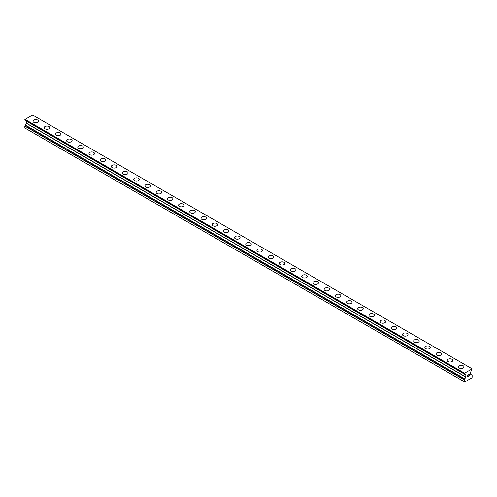 <?xml version="1.0" encoding="UTF-8"?>
<svg xmlns="http://www.w3.org/2000/svg" width="497" height="497" viewBox="0 0 497 497"><rect width="100%" height="100%" fill="white"/><g stroke="black" fill="none" stroke-linecap="round" stroke-linejoin="round"><path stroke-width="0.75" d="M32.995 121.237A2.771 1.603 180 0 1 34.709 119.758A2.771 1.603 180 0 1 37.729 120.106A2.771 1.603 180 0 1 38.536 121.237A2.771 1.603 180 0 1 36.828 122.716A2.771 1.603 180 0 1 33.808 122.368A2.771 1.603 180 0 1 32.995 121.237A2.771 1.603 180 0 1 34.709 119.758A2.771 1.603 180 0 1 37.729 120.106A2.771 1.603 180 0 1 38.536 121.237M44.19 127.698A2.771 1.603 180 0 1 45.904 126.219A2.771 1.603 180 0 1 48.923 126.567A2.771 1.603 180 0 1 49.731 127.704A2.771 1.603 180 0 1 48.023 129.177A2.771 1.603 180 0 1 45.003 128.829A2.771 1.603 180 0 1 44.19 127.698A2.771 1.603 180 0 1 45.904 126.226A2.771 1.603 180 0 1 48.923 126.573A2.771 1.603 180 0 1 49.731 127.698M55.391 134.165A2.771 1.603 180 0 1 57.099 132.687A2.771 1.603 180 0 1 60.118 133.034A2.771 1.603 180 0 1 60.932 134.165A2.771 1.603 180 0 1 59.218 135.644A2.771 1.603 180 0 1 56.198 135.296A2.771 1.603 180 0 1 55.391 134.165A2.771 1.603 180 0 1 57.099 132.687A2.771 1.603 180 0 1 60.118 133.034A2.771 1.603 180 0 1 60.932 134.165M66.586 140.626A2.771 1.603 180 0 1 68.294 139.148A2.771 1.603 180 0 1 71.313 139.495A2.771 1.603 180 0 1 72.127 140.632A2.771 1.603 180 0 1 70.419 142.105A2.771 1.603 180 0 1 67.399 141.757A2.771 1.603 180 0 1 66.586 140.626A2.771 1.603 180 0 1 68.294 139.154A2.771 1.603 180 0 1 71.313 139.502A2.771 1.603 180 0 1 72.127 140.626M77.781 147.093A2.771 1.603 180 0 1 79.495 145.615A2.771 1.603 180 0 1 82.514 145.963A2.771 1.603 180 0 1 83.322 147.093A2.771 1.603 180 0 1 81.614 148.572A2.771 1.603 180 0 1 78.594 148.224A2.771 1.603 180 0 1 77.781 147.093A2.771 1.603 180 0 1 79.495 145.615A2.771 1.603 180 0 1 82.514 145.963A2.771 1.603 180 0 1 83.322 147.093M88.975 153.561A2.771 1.603 180 0 1 90.69 152.082A2.771 1.603 180 0 1 93.709 152.43A2.771 1.603 180 0 1 94.517 153.561M93.709 152.424A2.771 1.603 180 0 1 94.517 153.554A2.771 1.603 180 0 1 92.809 155.033A2.771 1.603 180 0 1 89.789 154.685A2.771 1.603 180 0 1 88.975 153.554A2.771 1.603 180 0 1 90.69 152.076A2.771 1.603 180 0 1 93.709 152.424M100.177 160.022A2.771 1.603 180 0 1 101.885 158.543A2.771 1.603 180 0 1 104.904 158.891A2.771 1.603 180 0 1 105.718 160.022A2.771 1.603 180 0 1 104.003 161.5A2.771 1.603 180 0 1 100.984 161.152A2.771 1.603 180 0 1 100.177 160.022A2.771 1.603 180 0 1 101.885 158.543A2.771 1.603 180 0 1 104.904 158.891A2.771 1.603 180 0 1 105.718 160.022M111.371 166.483A2.771 1.603 180 0 1 113.08 165.004A2.771 1.603 180 0 1 116.099 165.352A2.771 1.603 180 0 1 116.913 166.489A2.771 1.603 180 0 1 115.205 167.961A2.771 1.603 180 0 1 112.185 167.613A2.771 1.603 180 0 1 111.371 166.483A2.771 1.603 180 0 1 113.08 165.01A2.771 1.603 180 0 1 116.099 165.358A2.771 1.603 180 0 1 116.913 166.483M122.566 172.95A2.771 1.603 180 0 1 124.281 171.471A2.771 1.603 180 0 1 127.3 171.819A2.771 1.603 180 0 1 128.108 172.95A2.771 1.603 180 0 1 126.4 174.428A2.771 1.603 180 0 1 123.38 174.08A2.771 1.603 180 0 1 122.566 172.95A2.771 1.603 180 0 1 124.281 171.471A2.771 1.603 180 0 1 127.3 171.819A2.771 1.603 180 0 1 128.108 172.95M138.495 178.286A2.771 1.603 180 0 1 139.309 179.417A2.771 1.603 180 0 1 137.594 180.889A2.771 1.603 180 0 1 134.575 180.548A2.771 1.603 180 0 1 133.761 179.411A2.771 1.603 180 0 1 135.476 177.938A2.771 1.603 180 0 1 138.495 178.286M133.761 179.411A2.771 1.603 180 0 1 135.476 177.938A2.771 1.603 180 0 1 138.495 178.28A2.771 1.603 180 0 1 139.309 179.411M144.962 185.878A2.771 1.603 180 0 1 146.671 184.399A2.771 1.603 180 0 1 149.69 184.747A2.771 1.603 180 0 1 150.504 185.878A2.771 1.603 180 0 1 148.789 187.357A2.771 1.603 180 0 1 145.77 187.009A2.771 1.603 180 0 1 144.962 185.878A2.771 1.603 180 0 1 146.671 184.399A2.771 1.603 180 0 1 149.69 184.747A2.771 1.603 180 0 1 150.504 185.878M156.157 192.339A2.771 1.603 180 0 1 157.866 190.867A2.771 1.603 180 0 1 160.885 191.208A2.771 1.603 180 0 1 161.699 192.345A2.771 1.603 180 0 1 159.991 193.818A2.771 1.603 180 0 1 156.971 193.476A2.771 1.603 180 0 1 156.157 192.339A2.771 1.603 180 0 1 157.866 190.867A2.771 1.603 180 0 1 160.885 191.215A2.771 1.603 180 0 1 161.699 192.339M167.352 198.806A2.771 1.603 180 0 1 169.067 197.328A2.771 1.603 180 0 1 172.086 197.676A2.771 1.603 180 0 1 172.894 198.806A2.771 1.603 180 0 1 171.185 200.285A2.771 1.603 180 0 1 168.166 199.937A2.771 1.603 180 0 1 167.352 198.806A2.771 1.603 180 0 1 169.067 197.334A2.771 1.603 180 0 1 172.086 197.676A2.771 1.603 180 0 1 172.894 198.806M178.547 205.273A2.771 1.603 180 0 1 180.262 203.795A2.771 1.603 180 0 1 183.281 204.137A2.771 1.603 180 0 1 184.095 205.273A2.771 1.603 180 0 1 182.38 206.746A2.771 1.603 180 0 1 179.361 206.404A2.771 1.603 180 0 1 178.547 205.273A2.771 1.603 180 0 1 180.262 203.795A2.771 1.603 180 0 1 183.281 204.143A2.771 1.603 180 0 1 184.095 205.273M189.748 211.734A2.771 1.603 180 0 1 191.457 210.256A2.771 1.603 180 0 1 194.476 210.604A2.771 1.603 180 0 1 195.29 211.734A2.771 1.603 180 0 1 193.575 213.213A2.771 1.603 180 0 1 190.556 212.865A2.771 1.603 180 0 1 189.748 211.734A2.771 1.603 180 0 1 191.457 210.262A2.771 1.603 180 0 1 194.476 210.604A2.771 1.603 180 0 1 195.29 211.734M200.943 218.202A2.771 1.603 180 0 1 202.652 216.723A2.771 1.603 180 0 1 205.671 217.065A2.771 1.603 180 0 1 206.485 218.202A2.771 1.603 180 0 1 204.776 219.674A2.771 1.603 180 0 1 201.757 219.332A2.771 1.603 180 0 1 200.943 218.202A2.771 1.603 180 0 1 202.658 216.723A2.771 1.603 180 0 1 205.671 217.071A2.771 1.603 180 0 1 206.485 218.202M212.138 224.663A2.771 1.603 180 0 1 213.853 223.184A2.771 1.603 180 0 1 216.872 223.532A2.771 1.603 180 0 1 217.68 224.663A2.771 1.603 180 0 1 215.971 226.141A2.771 1.603 180 0 1 212.952 225.793A2.771 1.603 180 0 1 212.138 224.663A2.771 1.603 180 0 1 213.853 223.19A2.771 1.603 180 0 1 216.872 223.532A2.771 1.603 180 0 1 217.68 224.663M223.333 231.13A2.771 1.603 180 0 1 225.048 229.651A2.771 1.603 180 0 1 228.067 229.993A2.771 1.603 180 0 1 228.881 231.13A2.771 1.603 180 0 1 227.166 232.608A2.771 1.603 180 0 1 224.147 232.261A2.771 1.603 180 0 1 223.333 231.13A2.771 1.603 180 0 1 225.048 229.651A2.771 1.603 180 0 1 228.067 229.999A2.771 1.603 180 0 1 228.881 231.13M239.262 236.466A2.771 1.603 180 0 1 240.076 237.591A2.771 1.603 180 0 1 238.361 239.069A2.771 1.603 180 0 1 235.342 238.722A2.771 1.603 180 0 1 234.534 237.591A2.771 1.603 180 0 1 236.243 236.118A2.771 1.603 180 0 1 239.262 236.466M234.534 237.591A2.771 1.603 180 0 1 236.243 236.112A2.771 1.603 180 0 1 239.262 236.46A2.771 1.603 180 0 1 240.076 237.591M245.729 244.058A2.771 1.603 180 0 1 247.438 242.579A2.771 1.603 180 0 1 250.457 242.927A2.771 1.603 180 0 1 251.271 244.058A2.771 1.603 180 0 1 249.562 245.537A2.771 1.603 180 0 1 246.543 245.189A2.771 1.603 180 0 1 245.729 244.058A2.771 1.603 180 0 1 247.444 242.579A2.771 1.603 180 0 1 250.457 242.927A2.771 1.603 180 0 1 251.271 244.058M256.924 250.519A2.771 1.603 180 0 1 258.639 249.04A2.771 1.603 180 0 1 261.658 249.388A2.771 1.603 180 0 1 262.466 250.519A2.771 1.603 180 0 1 260.757 251.998A2.771 1.603 180 0 1 257.738 251.65A2.771 1.603 180 0 1 256.924 250.519A2.771 1.603 180 0 1 258.639 249.047A2.771 1.603 180 0 1 261.658 249.395A2.771 1.603 180 0 1 262.466 250.519M268.119 256.986A2.771 1.603 180 0 1 269.834 255.508A2.771 1.603 180 0 1 272.853 255.856A2.771 1.603 180 0 1 273.667 256.986A2.771 1.603 180 0 1 271.952 258.465A2.771 1.603 180 0 1 268.933 258.117A2.771 1.603 180 0 1 268.119 256.986A2.771 1.603 180 0 1 269.834 255.508A2.771 1.603 180 0 1 272.853 255.856A2.771 1.603 180 0 1 273.667 256.986M279.32 263.447A2.771 1.603 180 0 1 281.029 261.969A2.771 1.603 180 0 1 284.048 262.317A2.771 1.603 180 0 1 284.862 263.447A2.771 1.603 180 0 1 283.147 264.926A2.771 1.603 180 0 1 280.128 264.578A2.771 1.603 180 0 1 279.32 263.447A2.771 1.603 180 0 1 281.029 261.975A2.771 1.603 180 0 1 284.048 262.323A2.771 1.603 180 0 1 284.862 263.447M290.515 269.914A2.771 1.603 180 0 1 292.224 268.436A2.771 1.603 180 0 1 295.243 268.784A2.771 1.603 180 0 1 296.057 269.914A2.771 1.603 180 0 1 294.348 271.393A2.771 1.603 180 0 1 291.329 271.045A2.771 1.603 180 0 1 290.515 269.914A2.771 1.603 180 0 1 292.23 268.436A2.771 1.603 180 0 1 295.243 268.784A2.771 1.603 180 0 1 296.057 269.914M301.71 276.375A2.771 1.603 180 0 1 303.425 274.897A2.771 1.603 180 0 1 306.444 275.245A2.771 1.603 180 0 1 307.252 276.375A2.771 1.603 180 0 1 305.543 277.854A2.771 1.603 180 0 1 302.524 277.506A2.771 1.603 180 0 1 301.71 276.375A2.771 1.603 180 0 1 303.425 274.903A2.771 1.603 180 0 1 306.444 275.251A2.771 1.603 180 0 1 307.252 276.375M312.905 282.843A2.771 1.603 180 0 1 314.62 281.364A2.771 1.603 180 0 1 317.639 281.712A2.771 1.603 180 0 1 318.453 282.843A2.771 1.603 180 0 1 316.738 284.321A2.771 1.603 180 0 1 313.719 283.973A2.771 1.603 180 0 1 312.905 282.843A2.771 1.603 180 0 1 314.62 281.364A2.771 1.603 180 0 1 317.639 281.712A2.771 1.603 180 0 1 318.453 282.843M324.106 289.304A2.771 1.603 180 0 1 325.815 287.825A2.771 1.603 180 0 1 328.834 288.173A2.771 1.603 180 0 1 329.648 289.31A2.771 1.603 180 0 1 327.933 290.782A2.771 1.603 180 0 1 324.914 290.434A2.771 1.603 180 0 1 324.106 289.304A2.771 1.603 180 0 1 325.815 287.831A2.771 1.603 180 0 1 328.834 288.179A2.771 1.603 180 0 1 329.648 289.304M335.301 295.771A2.771 1.603 180 0 1 337.009 294.292A2.771 1.603 180 0 1 340.029 294.64A2.771 1.603 180 0 1 340.843 295.771A2.771 1.603 180 0 1 339.134 297.249A2.771 1.603 180 0 1 336.115 296.902A2.771 1.603 180 0 1 335.301 295.771A2.771 1.603 180 0 1 337.016 294.292A2.771 1.603 180 0 1 340.029 294.64A2.771 1.603 180 0 1 340.843 295.771M351.23 301.107A2.771 1.603 180 0 1 352.038 302.238A2.771 1.603 180 0 1 350.329 303.71A2.771 1.603 180 0 1 347.31 303.363A2.771 1.603 180 0 1 346.496 302.232A2.771 1.603 180 0 1 348.211 300.76A2.771 1.603 180 0 1 351.23 301.107M346.496 302.232A2.771 1.603 180 0 1 348.211 300.753A2.771 1.603 180 0 1 351.23 301.101A2.771 1.603 180 0 1 352.038 302.232M357.691 308.699A2.771 1.603 180 0 1 359.406 307.221A2.771 1.603 180 0 1 362.425 307.568A2.771 1.603 180 0 1 363.239 308.699A2.771 1.603 180 0 1 361.524 310.178A2.771 1.603 180 0 1 358.505 309.83A2.771 1.603 180 0 1 357.691 308.699A2.771 1.603 180 0 1 359.406 307.221A2.771 1.603 180 0 1 362.425 307.568A2.771 1.603 180 0 1 363.239 308.699M368.892 315.16A2.771 1.603 180 0 1 370.6 313.682A2.771 1.603 180 0 1 373.62 314.029A2.771 1.603 180 0 1 374.434 315.166A2.771 1.603 180 0 1 372.719 316.639A2.771 1.603 180 0 1 369.7 316.291A2.771 1.603 180 0 1 368.892 315.16A2.771 1.603 180 0 1 370.6 313.688A2.771 1.603 180 0 1 373.62 314.036A2.771 1.603 180 0 1 374.434 315.16M380.087 321.627A2.771 1.603 180 0 1 381.795 320.149A2.771 1.603 180 0 1 384.815 320.497A2.771 1.603 180 0 1 385.629 321.627A2.771 1.603 180 0 1 383.92 323.106A2.771 1.603 180 0 1 380.901 322.758A2.771 1.603 180 0 1 380.087 321.627A2.771 1.603 180 0 1 381.802 320.149A2.771 1.603 180 0 1 384.815 320.497A2.771 1.603 180 0 1 385.629 321.627M391.282 328.088A2.771 1.603 180 0 1 392.997 326.61A2.771 1.603 180 0 1 396.016 326.958A2.771 1.603 180 0 1 396.823 328.095A2.771 1.603 180 0 1 395.115 329.567A2.771 1.603 180 0 1 392.096 329.219A2.771 1.603 180 0 1 391.282 328.088A2.771 1.603 180 0 1 392.997 326.616A2.771 1.603 180 0 1 396.016 326.964A2.771 1.603 180 0 1 396.823 328.088M402.483 334.556A2.771 1.603 180 0 1 404.191 333.077A2.771 1.603 180 0 1 407.211 333.425A2.771 1.603 180 0 1 408.025 334.556A2.771 1.603 180 0 1 406.31 336.034A2.771 1.603 180 0 1 403.291 335.686A2.771 1.603 180 0 1 402.483 334.556A2.771 1.603 180 0 1 404.191 333.077A2.771 1.603 180 0 1 407.211 333.425A2.771 1.603 180 0 1 408.025 334.556M413.678 341.023A2.771 1.603 180 0 1 415.386 339.544A2.771 1.603 180 0 1 418.406 339.892A2.771 1.603 180 0 1 419.219 341.023M418.406 339.886A2.771 1.603 180 0 1 419.219 341.017A2.771 1.603 180 0 1 417.505 342.495A2.771 1.603 180 0 1 414.486 342.153A2.771 1.603 180 0 1 413.678 341.017A2.771 1.603 180 0 1 415.386 339.544A2.771 1.603 180 0 1 418.406 339.886M424.873 347.484A2.771 1.603 180 0 1 426.581 346.005A2.771 1.603 180 0 1 429.601 346.353A2.771 1.603 180 0 1 430.414 347.484A2.771 1.603 180 0 1 428.706 348.962A2.771 1.603 180 0 1 425.687 348.614A2.771 1.603 180 0 1 424.873 347.484A2.771 1.603 180 0 1 426.588 346.011A2.771 1.603 180 0 1 429.601 346.353A2.771 1.603 180 0 1 430.414 347.484M436.068 353.945A2.771 1.603 180 0 1 437.782 352.472A2.771 1.603 180 0 1 440.802 352.814A2.771 1.603 180 0 1 441.609 353.951A2.771 1.603 180 0 1 439.901 355.423A2.771 1.603 180 0 1 436.882 355.082A2.771 1.603 180 0 1 436.068 353.945A2.771 1.603 180 0 1 437.782 352.472A2.771 1.603 180 0 1 440.802 352.82A2.771 1.603 180 0 1 441.609 353.945M447.269 360.412A2.771 1.603 180 0 1 448.977 358.933A2.771 1.603 180 0 1 451.997 359.281A2.771 1.603 180 0 1 452.81 360.412A2.771 1.603 180 0 1 451.096 361.891A2.771 1.603 180 0 1 448.077 361.543A2.771 1.603 180 0 1 447.269 360.412A2.771 1.603 180 0 1 448.977 358.94A2.771 1.603 180 0 1 451.997 359.281A2.771 1.603 180 0 1 452.81 360.412M463.192 365.749A2.771 1.603 180 0 1 464.005 366.879A2.771 1.603 180 0 1 462.291 368.352A2.771 1.603 180 0 1 459.271 368.01A2.771 1.603 180 0 1 458.464 366.879A2.771 1.603 180 0 1 460.172 365.401A2.771 1.603 180 0 1 463.192 365.749M458.464 366.879A2.771 1.603 180 0 1 460.172 365.401A2.771 1.603 180 0 1 463.192 365.742A2.771 1.603 180 0 1 464.005 366.879M467.186 375.993L467.615 375.744L467.186 376.819L467.975 376.477L467.081 376.993L467.081 375.223L467.975 374.707L467.186 375.278L467.186 375.993L467.18 375.278L467.969 374.707M467.186 376.819L467.609 375.744M467.081 376.993L467.969 376.477M468.584 374.8L469.404 374.048M469.404 374.57L469.187 375.03L469.404 374.57M469.187 375.03L468.714 375.937L469.187 375.03M468.714 375.937L469.547 375.452M468.497 376.173L469.547 375.57L468.497 376.179L469.373 374.403L468.758 374.446L469.311 374.129M24.875 120.05L464.788 373.949L465.851 374.912L465.851 376.912L464.31 379.882L464.31 381.746L464.732 381.988L471.728 377.944L472.15 377.217L472.125 375.303L470.609 374.16L470.609 372.166L472.15 368.855L464.335 373.297L24.875 119.578L24.875 120.05L464.335 373.769L24.85 119.994M464.31 373.713L464.335 373.297M25.347 120.324L464.788 374.229M26.347 121.1L465.813 374.819L26.347 121.1L26.391 123.188L24.85 126.163L24.85 128.021L464.31 381.746M472.007 368.737L32.547 115.012L24.875 119.578M464.453 373.098L24.993 119.379M464.788 378.956L25.328 125.238M464.31 373.384L24.85 119.659M465.851 374.912L26.391 121.187M465.851 376.912L26.391 123.188M465.813 377.049L26.347 123.324M464.788 378.82L25.328 125.101M464.788 379.105L25.322 125.381M464.341 379.789L24.881 126.07M464.31 379.882L24.85 126.163"/></g></svg>
